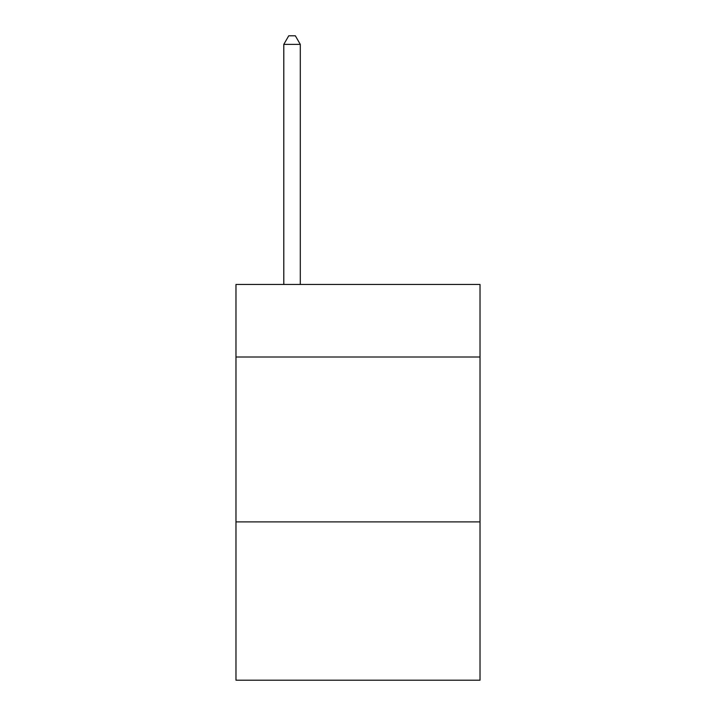 <?xml version="1.0" encoding="UTF-8"?>
<svg xmlns="http://www.w3.org/2000/svg" width="716" height="716" viewBox="0 0 716 716"><rect width="100%" height="100%" fill="white"/><g stroke="black" fill="none" stroke-linecap="round" stroke-linejoin="round"><path stroke-width="1.07" d="M480.024 357.007L480.024 284.458L235.976 284.458L235.976 357.007L480.024 357.007L480.024 680.2L235.976 680.2L235.976 357.007M480.024 521.901L235.976 521.901M300.29 284.458L300.29 44.374L283.796 44.374L283.796 284.458M283.796 44.374L288.745 35.8L295.341 35.8L300.29 44.374"/></g></svg>
